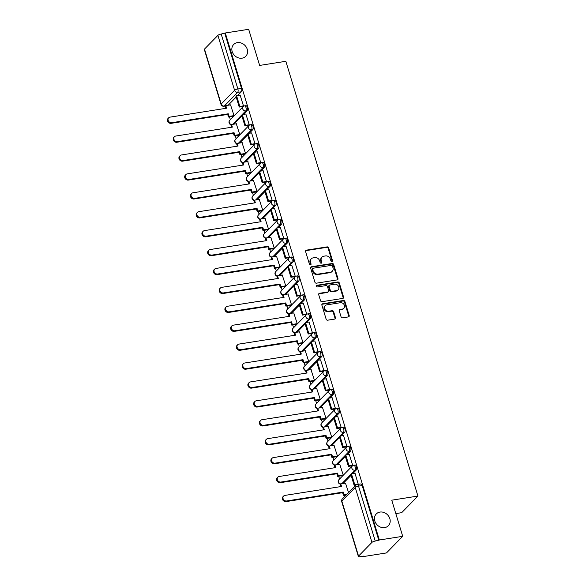 <?xml version="1.0" encoding="UTF-8"?>
<svg xmlns="http://www.w3.org/2000/svg" width="586" height="586" viewBox="0 0 586 586"><rect width="100%" height="100%" fill="white"/><g stroke="black" fill="none" stroke-linecap="round" stroke-linejoin="round"><path stroke-width="0.88" d="M331.932 261.495A0.908 0.776 44.3 0 0 332.482 260.536L328.643 247.893A1.297 1.113 44.3 0 0 327.127 246.889L306.383 250.156A1.297 1.113 44.3 0 0 305.592 251.526L309.43 264.176A0.908 0.776 44.3 0 0 311.041 263.92L310.543 262.279A4.139 3.553 44.3 0 1 311.276 258.807A4.139 3.553 44.3 0 1 313.078 257.891L314.807 257.62A4.139 3.553 44.3 0 1 319.656 260.843L320.146 262.484A0.908 0.776 44.3 0 0 321.765 262.228L321.267 260.594A4.139 3.553 44.3 0 1 321.992 257.115A4.139 3.553 44.3 0 1 323.794 256.199L325.53 255.928A4.139 3.553 44.3 0 1 330.372 259.159L330.87 260.792A0.908 0.776 44.3 0 0 331.932 261.495M332.02 261.481A0.908 0.776 44.3 0 0 332.013 261.026L328.167 248.376A1.297 1.113 44.3 0 0 326.651 247.373L305.907 250.64A1.297 1.113 44.3 0 0 305.621 250.727M310.587 264.857A0.908 0.776 44.3 0 0 310.573 264.403L310.075 262.77L310.543 262.279M321.304 263.165A0.908 0.776 44.3 0 0 321.289 262.711L320.791 261.078L321.267 260.594M379.97 512.076A8.438 7.244 44.3 0 0 376.293 513.937A8.438 7.244 44.3 0 0 375.773 523.152A8.438 7.244 44.3 0 0 384.687 527.598A8.438 7.244 44.3 0 0 388.364 525.737A8.438 7.244 44.3 0 0 388.877 516.522A8.438 7.244 44.3 0 0 379.97 512.076M237.345 42.646A8.438 7.244 44.3 0 0 233.668 44.507A8.438 7.244 44.3 0 0 233.155 53.722A8.438 7.244 44.3 0 0 242.062 58.168A8.438 7.244 44.3 0 0 245.739 56.307A8.438 7.244 44.3 0 0 246.252 47.092A8.438 7.244 44.3 0 0 237.345 42.646M341.067 316.828A1.297 1.113 44.3 0 0 342.583 317.839L348.406 316.916A1.297 1.113 44.3 0 0 349.197 315.546L344.927 301.504A1.297 1.113 44.3 0 0 343.418 300.493L322.666 303.768A1.297 1.113 44.3 0 0 321.875 305.138L326.146 319.18A1.297 1.113 44.3 0 0 327.655 320.19L334.687 319.084A1.297 1.113 44.3 0 0 335.478 317.707L333.654 311.701A1.297 1.113 44.3 0 0 332.137 310.69L328.651 311.239A3.465 2.974 44.3 0 1 324.996 309.415A3.465 2.974 44.3 0 1 325.208 305.636A3.465 2.974 44.3 0 1 326.717 304.874L340.378 302.72A3.465 2.974 44.3 0 1 344.033 304.544A3.465 2.974 44.3 0 1 343.821 308.324A3.465 2.974 44.3 0 1 342.312 309.086L340.034 309.445A1.297 1.113 44.3 0 0 339.243 310.822L341.067 316.828M225.302 32.984L248.669 29.3L259.649 65.427L285.836 61.303L417.928 496.056L391.741 500.188L402.714 536.315L379.347 539.999L225.302 32.984L221.193 34.039L237.879 88.962A2.637 1.143 81 0 1 237.667 92.354L224.27 106.059A2.637 1.143 81 0 1 223.947 106.242L225.427 106.007M337.162 279.91A1.297 1.113 44.3 0 0 337.954 278.54L333.683 264.498A1.297 1.113 44.3 0 0 332.174 263.488L311.422 266.755A1.297 1.113 44.3 0 0 310.631 268.132L314.902 282.174A1.297 1.113 44.3 0 0 316.411 283.177L337.162 279.91M339.309 283.001L343.572 297.043A1.297 1.113 44.3 0 1 342.781 298.413L322.036 301.687A1.297 1.113 44.3 0 1 320.52 300.677L318.696 294.67A1.297 1.113 44.3 0 1 319.487 293.293L327.904 291.967A1.297 1.113 44.3 0 0 328.695 290.597L327.479 286.613A1.297 1.113 44.3 0 0 325.97 285.602L317.209 286.986A0.908 0.776 44.3 0 1 316.704 285.316L337.792 281.991A1.297 1.113 44.3 0 1 339.309 283.001L338.833 283.485L343.103 297.527L343.572 297.043M402.714 536.315L386.482 552.928L363.115 556.612L362.998 556.217M229.507 116.863L230.371 119.698M235.257 135.776L236.114 138.611M241 154.689L241.864 157.524M246.75 173.603L247.607 176.437M252.493 192.516L253.357 195.35M258.243 211.429L259.1 214.264M263.986 230.342L264.843 233.177M269.728 249.255L270.593 252.09M275.479 268.168L276.336 271.003M281.221 287.081L282.086 289.916M286.972 305.995L287.829 308.829M292.714 324.908L293.579 327.742M298.464 343.821L299.321 346.656M304.207 362.734L305.072 365.569M309.957 381.647L310.814 384.482M315.7 400.56L316.565 403.395M321.45 419.473L322.307 422.308M327.193 438.387L328.057 441.221M332.943 457.3L333.8 460.135M338.686 476.213L339.55 479.048M344.436 495.126L344.824 496.408M395.814 513.6L401.688 512.669L417.928 496.056M379.347 539.999L375.23 541.061A2.637 0.733 163.1 0 0 371.942 542.394L358.544 556.099A2.637 0.733 163.1 0 0 358.368 556.495A2.637 0.733 163.1 0 0 359.943 556.7L363.584 556.129L363.115 556.612M224.834 33.468L241.52 88.391A2.637 1.143 81 0 1 241.307 91.782L237.718 95.459M236.173 97.034L228.159 105.238M204.499 49.085L221.186 104.008A2.637 0.733 163.1 0 0 221.01 104.403L204.324 49.48A2.637 0.733 -16.9 0 1 204.499 49.085L217.897 35.38A2.637 0.733 -16.9 0 1 221.193 34.039M233.294 116.27L234.026 115.603L230.54 104.865M242.743 106.506L243.49 105.919L240.106 95.079M248.486 125.419L249.24 124.833L245.849 113.992M239.044 135.183L239.769 134.516L236.29 123.778M254.229 144.332L254.983 143.746L251.599 132.905M244.787 154.096L245.519 153.429L242.033 142.691M259.979 163.245L260.733 162.659L257.342 151.818M250.537 173.009L251.262 172.343L247.783 161.604M265.722 182.158L266.476 181.565L263.085 170.731M256.28 191.922L257.012 191.256L253.526 180.517M271.472 201.071L272.226 200.478L268.835 189.644M262.03 210.835L262.755 210.169L259.276 199.43M277.215 219.984L277.969 219.391L274.578 208.557M267.773 229.749L268.505 229.082L265.019 218.344M282.965 238.898L283.719 238.304L280.328 227.471M273.523 248.662L274.248 247.995L270.769 237.257M288.708 257.811L289.462 257.217L286.071 246.384M279.266 267.575L279.998 266.908L276.511 256.17M294.458 276.724L295.205 276.131L291.821 265.297M285.016 286.488L285.741 285.822L282.262 275.083M300.2 295.637L300.955 295.044L297.563 284.21M290.759 305.401L291.491 304.735L288.004 293.996M305.951 314.55L306.698 313.957L303.314 303.123M296.509 324.314L297.234 323.648L293.754 312.909M311.693 333.463L312.448 332.87L309.056 322.036M302.251 343.228L302.984 342.561L299.497 331.822M317.444 352.376L318.191 351.783L314.807 340.949M308.002 362.141L308.727 361.474L305.247 350.736M323.186 371.29L323.941 370.696L320.549 359.863M313.744 381.054L314.477 380.387L310.99 369.649M328.936 390.203L329.684 389.609L326.299 378.776M319.495 399.967L320.22 399.3L316.733 388.555M334.679 409.116L335.434 408.523L332.042 397.689M325.237 418.88L325.963 418.214L322.483 407.468M340.429 428.029L341.177 427.436L337.792 416.602M330.98 437.793L331.713 437.127L328.226 426.381M346.172 446.942L346.927 446.349L343.535 435.515M336.73 456.699L337.455 456.04L333.976 445.294M351.915 465.855L352.669 465.262L349.285 454.428M342.473 475.612L343.206 474.953L339.719 464.207M358.266 484.329L355.028 473.342M348.56 492.584L345.469 483.12M356.229 470.045L354.94 470.25A2.637 1.143 81 0 0 355.255 467.24A2.637 1.143 81 0 0 353.79 465.218L355.087 465.013A2.637 1.143 -99 0 1 356.544 467.042A2.637 1.143 -99 0 1 356.229 470.045L352.64 473.715M351.095 475.297L343.081 483.501M350.487 451.132L349.197 451.337A2.637 1.143 81 0 0 349.505 448.327A2.637 1.143 81 0 0 348.047 446.305L349.337 446.1A2.637 1.143 -99 0 1 350.802 448.129A2.637 1.143 -99 0 1 350.487 451.132L346.897 454.802M345.352 456.384L337.331 464.588M344.736 432.219L343.447 432.424A2.637 1.143 81 0 0 343.762 429.413A2.637 1.143 81 0 0 342.297 427.392L343.594 427.187A2.637 1.143 -99 0 1 345.051 429.216A2.637 1.143 -99 0 1 344.736 432.219L341.147 435.889M339.602 437.471L331.588 445.675M338.994 413.306L337.704 413.511A2.637 1.143 81 0 0 338.012 410.5A2.637 1.143 81 0 0 336.554 408.479L337.844 408.274A2.637 1.143 -99 0 1 339.309 410.303A2.637 1.143 -99 0 1 338.994 413.306L335.404 416.976M333.859 418.558L325.845 426.762M333.244 394.393L331.954 394.598A2.637 1.143 81 0 0 332.269 391.587A2.637 1.143 81 0 0 330.804 389.565L332.101 389.36A2.637 1.143 -99 0 1 333.559 391.389A2.637 1.143 -99 0 1 333.244 394.393L329.654 398.062M328.116 399.645L320.095 407.849M327.501 375.48L326.212 375.685A2.637 1.143 81 0 0 326.519 372.674A2.637 1.143 81 0 0 325.062 370.652L326.351 370.447A2.637 1.143 -99 0 1 327.816 372.476A2.637 1.143 -99 0 1 327.501 375.48L323.911 379.149M322.366 380.732L314.352 388.936M321.758 356.566L320.461 356.771A2.637 1.143 81 0 0 320.776 353.761A2.637 1.143 81 0 0 319.319 351.739L320.608 351.534A2.637 1.143 -99 0 1 322.066 353.563A2.637 1.143 -99 0 1 321.758 356.566L318.161 360.236M316.623 361.818L308.602 370.022M316.008 337.653L314.719 337.858A2.637 1.143 81 0 0 315.026 334.848A2.637 1.143 81 0 0 313.569 332.826L314.858 332.621A2.637 1.143 -99 0 1 316.323 334.65A2.637 1.143 -99 0 1 316.008 337.653L312.419 341.323M310.873 342.905L302.859 351.109M310.265 318.74L308.969 318.945A2.637 1.143 81 0 0 309.283 315.935A2.637 1.143 81 0 0 307.826 313.913L309.115 313.708A2.637 1.143 -99 0 1 310.573 315.737A2.637 1.143 -99 0 1 310.265 318.74L306.668 322.41M305.13 323.992L297.109 332.196M304.515 299.827L303.226 300.032A2.637 1.143 81 0 0 303.533 297.021A2.637 1.143 81 0 0 302.076 295L303.365 294.795A2.637 1.143 -99 0 1 304.83 296.824A2.637 1.143 -99 0 1 304.515 299.827L300.926 303.497M299.38 305.079L291.367 313.283M298.772 280.914L297.476 281.119A2.637 1.143 81 0 0 297.791 278.108A2.637 1.143 81 0 0 296.333 276.087L297.622 275.881A2.637 1.143 -99 0 1 299.08 277.911A2.637 1.143 -99 0 1 298.772 280.914L295.176 284.584M293.637 286.166L285.616 294.37M293.022 262.001L291.733 262.206A2.637 1.143 81 0 0 292.048 259.195A2.637 1.143 81 0 0 290.583 257.173L291.879 256.968A2.637 1.143 -99 0 1 293.337 258.997A2.637 1.143 -99 0 1 293.022 262.001L289.433 265.67M287.887 267.253L279.874 275.457M287.279 243.087L285.983 243.293A2.637 1.143 81 0 0 286.298 240.282A2.637 1.143 81 0 0 284.84 238.26L286.129 238.055A2.637 1.143 -99 0 1 287.587 240.084A2.637 1.143 -99 0 1 287.279 243.087L283.683 246.757M282.144 248.339L274.123 256.543M281.529 224.174L280.24 224.379A2.637 1.143 81 0 0 280.555 221.369A2.637 1.143 81 0 0 279.09 219.347L280.386 219.142A2.637 1.143 -99 0 1 281.844 221.171A2.637 1.143 -99 0 1 281.529 224.174L277.94 227.844M276.394 229.426L268.381 237.63M275.786 205.261L274.49 205.466A2.637 1.143 81 0 0 274.805 202.463A2.637 1.143 81 0 0 273.347 200.434L274.636 200.229A2.637 1.143 -99 0 1 276.094 202.258A2.637 1.143 -99 0 1 275.786 205.261L272.197 208.931M270.651 210.513L262.631 218.717M270.036 186.348L268.747 186.553A2.637 1.143 81 0 0 269.062 183.55A2.637 1.143 81 0 0 267.597 181.521L268.893 181.316A2.637 1.143 -99 0 1 270.351 183.345A2.637 1.143 -99 0 1 270.036 186.348L266.447 190.018M264.901 191.6L256.888 199.804M264.293 167.435L262.997 167.64A2.637 1.143 81 0 0 263.312 164.637A2.637 1.143 81 0 0 261.854 162.608L263.143 162.403A2.637 1.143 -99 0 1 264.608 164.432A2.637 1.143 -99 0 1 264.293 167.435L260.704 171.112M259.159 172.687L251.138 180.891M258.543 148.522L257.254 148.727A2.637 1.143 81 0 0 257.569 145.724A2.637 1.143 81 0 0 256.104 143.695L257.401 143.489A2.637 1.143 -99 0 1 258.858 145.518A2.637 1.143 -99 0 1 258.543 148.522L254.954 152.199M253.408 153.774L245.395 161.978M252.8 129.609L251.511 129.814A2.637 1.143 81 0 0 251.819 126.81A2.637 1.143 81 0 0 250.361 124.781L251.65 124.576A2.637 1.143 -99 0 1 253.115 126.605A2.637 1.143 -99 0 1 252.8 129.609L249.211 133.286M247.666 134.861L239.645 143.065M247.05 110.695L245.761 110.901A2.637 1.143 81 0 0 246.076 107.897A2.637 1.143 81 0 0 244.611 105.868L245.908 105.663A2.637 1.143 -99 0 1 247.365 107.692A2.637 1.143 -99 0 1 247.05 110.695L243.461 114.373M241.915 115.947L233.902 124.151M378.871 540.482L362.185 485.567A2.637 1.143 -99 0 0 360.83 483.926L357.189 484.505A2.637 1.143 81 0 1 358.544 486.138L375.23 541.061M321.992 257.115L321.516 257.598A4.139 3.553 44.3 0 0 320.791 261.078M311.276 258.807L310.8 259.29A4.139 3.553 44.3 0 0 310.075 262.77M337.441 279.822A1.297 1.113 44.3 0 0 337.477 279.024L333.214 264.982A1.297 1.113 44.3 0 0 331.698 263.971L310.954 267.245A1.297 1.113 44.3 0 0 310.668 267.326M332.467 266.059A0.908 0.776 44.3 0 0 331.412 265.355L313.195 268.227A0.908 0.776 44.3 0 0 312.646 269.186L313.166 270.908A4.139 3.553 44.3 0 0 318.015 274.138L330.46 272.175A4.139 3.553 44.3 0 0 332.269 271.259A4.139 3.553 44.3 0 0 332.995 267.787L332.467 266.059M312.799 268.425L312.331 268.908A0.908 0.776 44.3 0 0 312.17 269.67L312.646 269.186M332.269 271.259L331.793 271.743A4.139 3.553 44.3 0 1 329.991 272.658L317.539 274.622A4.139 3.553 44.3 0 1 312.697 271.391L312.17 269.67M343.066 298.325A1.297 1.113 44.3 0 0 343.103 297.527M328.468 291.682L327.992 292.165A1.297 1.113 44.3 0 1 327.428 292.451L319.011 293.776A1.297 1.113 44.3 0 0 318.733 293.864M338.833 283.485A1.297 1.113 44.3 0 0 337.324 282.474L316.228 285.8A0.908 0.776 44.3 0 0 316.132 285.822M336.635 290.59A3.465 2.974 44.3 0 0 338.144 289.828A3.465 2.974 44.3 0 0 338.349 286.049A3.465 2.974 44.3 0 0 334.694 284.225L329.889 284.986A1.297 1.113 44.3 0 0 329.098 286.356L330.306 290.341A1.297 1.113 44.3 0 0 331.822 291.352L336.635 290.59L336.159 291.074A3.465 2.974 44.3 0 0 337.668 290.312L338.144 289.828M329.325 285.272L328.849 285.756A1.297 1.113 44.3 0 0 328.621 286.84L329.098 286.356M336.159 291.074L331.346 291.835A1.297 1.113 44.3 0 1 329.83 290.824L328.621 286.84M343.821 308.324L343.345 308.807A3.465 2.974 44.3 0 1 341.836 309.569L339.565 309.928A1.297 1.113 44.3 0 0 339.279 310.016M325.208 305.636L324.739 306.119A3.465 2.974 44.3 0 0 324.527 309.906A3.465 2.974 44.3 0 0 328.182 311.723L328.651 311.239M334.972 318.996A1.297 1.113 44.3 0 0 335.009 318.191L333.178 312.184A1.297 1.113 44.3 0 0 331.669 311.173L328.182 311.723M348.692 316.836A1.297 1.113 44.3 0 0 348.721 316.03L344.458 301.988A1.297 1.113 44.3 0 0 342.942 300.984L322.197 304.251A1.297 1.113 44.3 0 0 321.912 304.339M225.844 108.337L225.207 106.234L225.822 105.605L226.614 108.212L170.013 117.134A3.033 2.6 44.3 0 0 168.687 117.801A3.033 2.6 44.3 0 0 168.504 121.112A3.033 2.6 44.3 0 0 171.705 122.716L171.09 123.338A3.033 2.6 -135.7 0 1 167.889 121.742A3.033 2.6 -135.7 0 1 168.072 118.431L168.687 117.801M233.389 116.255L228.481 117.024L229.097 116.394L228.306 113.787L227.69 114.416L171.09 123.338M228.481 117.024L227.69 114.416M242.948 106.469L239.22 107.062L239.835 106.432L236.554 95.643L240.194 95.064M239.835 106.432L243.476 105.854M239.22 107.062L235.938 96.265L236.554 95.643M228.306 113.787L171.705 122.716M229.097 116.394L234.004 115.625M225.822 105.605L230.752 104.828M231.587 127.25L230.95 125.148L231.565 124.518L232.356 127.125L175.756 136.047A3.033 2.6 44.3 0 0 174.438 136.714A3.033 2.6 44.3 0 0 174.247 140.025A3.033 2.6 44.3 0 0 177.455 141.629L176.84 142.251A3.033 2.6 -135.7 0 1 173.632 140.655A3.033 2.6 -135.7 0 1 173.822 137.344L174.438 136.714M239.139 135.168L234.232 135.937L234.847 135.307L234.056 132.7L233.44 133.33L176.84 142.251M234.232 135.937L233.44 133.33M248.698 125.382L244.963 125.975L245.578 125.345L242.304 114.556L245.944 113.977M245.578 125.345L249.218 124.767M244.963 125.975L241.688 115.178L242.304 114.556M234.056 132.7L177.455 141.629M234.847 135.307L239.747 134.538M231.565 124.518L236.502 123.741M237.337 146.163L236.7 144.061L237.315 143.431L238.106 146.039L181.506 154.96A3.033 2.6 44.3 0 0 180.18 155.627A3.033 2.6 44.3 0 0 179.997 158.938A3.033 2.6 44.3 0 0 183.198 160.542L182.583 161.165A3.033 2.6 -135.7 0 1 179.382 159.568A3.033 2.6 -135.7 0 1 179.565 156.257L180.18 155.627M244.882 154.081L239.974 154.851L240.59 154.221L239.799 151.613L239.183 152.243L182.583 161.165M239.974 154.851L239.183 152.243M254.441 144.295L250.713 144.889L251.328 144.259L248.046 133.469L251.687 132.89M251.328 144.259L254.969 143.68M250.713 144.889L247.431 134.091L248.046 133.469M239.799 151.613L183.198 160.542M240.59 154.221L245.497 153.451M237.315 143.431L242.245 142.654M243.08 165.076L242.443 162.974L243.058 162.344L243.849 164.952L187.249 173.874A3.033 2.6 44.3 0 0 185.93 174.54A3.033 2.6 44.3 0 0 185.74 177.851A3.033 2.6 44.3 0 0 188.941 179.455L188.326 180.078A3.033 2.6 -135.7 0 1 185.125 178.481A3.033 2.6 -135.7 0 1 185.315 175.17L185.93 174.54M250.625 172.995L245.724 173.764L246.34 173.134L245.549 170.526L244.933 171.156L188.326 180.078M245.724 173.764L244.933 171.156M260.191 163.208L256.456 163.802L257.071 163.172L253.797 152.382L257.437 151.803M257.071 163.172L260.711 162.593M256.456 163.802L253.181 153.005L253.797 152.382M245.549 170.526L188.941 179.455M246.34 173.134L251.24 172.365M243.058 162.344L247.995 161.568M248.83 183.989L248.193 181.887L248.808 181.257L249.599 183.865L192.999 192.787A3.033 2.6 44.3 0 0 191.673 193.453A3.033 2.6 44.3 0 0 191.49 196.764A3.033 2.6 44.3 0 0 194.691 198.368L194.076 198.991A3.033 2.6 -135.7 0 1 190.875 197.394A3.033 2.6 -135.7 0 1 191.058 194.083L191.673 193.453M256.375 191.908L251.467 192.677L252.083 192.047L251.291 189.439L250.676 190.069L194.076 198.991M251.467 192.677L250.676 190.069M265.934 182.121L262.206 182.715L262.821 182.085L259.539 171.295L263.18 170.716M262.821 182.085L266.462 181.506M262.206 182.715L258.924 171.918L259.539 171.295M251.291 189.439L194.691 198.368M252.083 192.047L256.99 191.278M248.808 181.257L253.738 180.481M254.573 202.903L253.936 200.8L254.551 200.17L255.342 202.778L198.742 211.7A3.033 2.6 44.3 0 0 197.423 212.366A3.033 2.6 44.3 0 0 197.233 215.677A3.033 2.6 44.3 0 0 200.434 217.281L199.819 217.904A3.033 2.6 -135.7 0 1 196.618 216.307A3.033 2.6 -135.7 0 1 196.808 212.996L197.423 212.366M262.118 210.821L257.217 211.59L257.833 210.96L257.034 208.352L256.419 208.982L199.819 217.904M257.217 211.59L256.419 208.982M271.684 201.035L267.949 201.621L268.564 200.998L265.29 190.201L268.923 189.63M268.564 200.998L272.204 200.419M267.949 201.621L264.674 190.831L265.29 190.201M257.034 208.352L200.434 217.281M257.833 210.96L262.733 210.191M254.551 200.17L259.481 199.394M260.323 221.816L259.679 219.713L260.294 219.083L261.092 221.691L204.492 230.613A3.033 2.6 44.3 0 0 203.166 231.28A3.033 2.6 44.3 0 0 202.983 234.59A3.033 2.6 44.3 0 0 206.184 236.187L205.569 236.817A3.033 2.6 -135.7 0 1 202.368 235.22A3.033 2.6 -135.7 0 1 202.551 231.91L203.166 231.28M267.868 229.734L262.96 230.503L263.575 229.873L262.784 227.265L262.169 227.895L205.569 236.817M262.96 230.503L262.169 227.895M277.427 219.948L273.699 220.534L274.314 219.911L271.032 209.114L274.673 208.543M274.314 219.911L277.954 219.332M273.699 220.534L270.417 209.744L271.032 209.114M262.784 227.265L206.184 236.187M263.575 229.873L268.483 229.104M260.294 219.083L265.231 218.307M266.066 240.729L265.429 238.627L266.044 237.997L266.835 240.604L210.235 249.526A3.033 2.6 44.3 0 0 208.916 250.193A3.033 2.6 44.3 0 0 208.726 253.504A3.033 2.6 44.3 0 0 211.927 255.1L211.312 255.73A3.033 2.6 -135.7 0 1 208.111 254.134A3.033 2.6 -135.7 0 1 208.301 250.823L208.916 250.193M273.611 248.647L268.71 249.416L269.326 248.786L268.527 246.179L267.912 246.809L211.312 255.73M268.71 249.416L267.912 246.809M283.177 238.861L279.441 239.447L280.057 238.824L276.775 228.027L280.416 227.456M280.057 238.824L283.697 238.246M279.441 239.447L276.16 228.657L276.775 228.027M268.527 246.179L211.927 255.1M269.326 248.786L274.226 248.017M266.044 237.997L270.974 237.22M271.809 259.642L271.171 257.54L271.787 256.91L272.585 259.517L215.985 268.439A3.033 2.6 44.3 0 0 214.659 269.106A3.033 2.6 44.3 0 0 214.476 272.417A3.033 2.6 44.3 0 0 217.677 274.014L217.062 274.644A3.033 2.6 -135.7 0 1 213.861 273.047A3.033 2.6 -135.7 0 1 214.044 269.736L214.659 269.106M279.361 267.56L274.453 268.329L275.068 267.699L274.277 265.092L273.662 265.722L217.062 274.644M274.453 268.329L273.662 265.722M288.92 257.774L285.184 258.36L285.8 257.737L282.525 246.94L286.166 246.369M285.8 257.737L289.44 257.159M285.184 258.36L281.91 247.57L282.525 246.94M274.277 265.092L217.677 274.014M275.068 267.699L279.976 266.93M271.787 256.91L276.724 256.133M277.559 278.555L276.922 276.453L277.537 275.823L278.328 278.431L221.728 287.352A3.033 2.6 44.3 0 0 220.409 288.019A3.033 2.6 44.3 0 0 220.219 291.33A3.033 2.6 44.3 0 0 223.42 292.927L222.805 293.557A3.033 2.6 -135.7 0 1 219.604 291.96A3.033 2.6 -135.7 0 1 219.794 288.649L220.409 288.019M285.104 286.473L280.196 287.243L280.811 286.613L280.02 284.005L279.405 284.635L222.805 293.557M280.196 287.243L279.405 284.635M294.663 276.687L290.934 277.273L291.55 276.651L288.268 265.854L291.909 265.282M291.55 276.651L295.19 276.072M290.934 277.273L287.653 266.484L288.268 265.854M280.02 284.005L223.42 292.927M280.811 286.613L285.719 285.843M277.537 275.823L282.467 275.046M283.302 297.468L282.664 295.366L283.28 294.736L284.071 297.344L227.471 306.266A3.033 2.6 44.3 0 0 226.152 306.932A3.033 2.6 44.3 0 0 225.969 310.243A3.033 2.6 44.3 0 0 229.17 311.84L228.555 312.47A3.033 2.6 -135.7 0 1 225.354 310.873A3.033 2.6 -135.7 0 1 225.537 307.562L226.152 306.932M290.854 305.387L285.946 306.156L286.561 305.526L285.77 302.918L285.155 303.548L228.555 312.47M285.946 306.156L285.155 303.548M300.413 295.6L296.677 296.186L297.292 295.564L294.018 284.767L297.659 284.195M297.292 295.564L300.933 294.985M296.677 296.186L293.403 285.397L294.018 284.767M285.77 302.918L229.17 311.84M286.561 305.526L291.469 304.757M283.28 294.736L288.217 293.96M289.052 316.381L288.415 314.279L289.03 313.649L289.821 316.257L233.221 325.179A3.033 2.6 44.3 0 0 231.895 325.845A3.033 2.6 44.3 0 0 231.712 329.156A3.033 2.6 44.3 0 0 234.913 330.753L234.297 331.383A3.033 2.6 -135.7 0 1 231.096 329.786A3.033 2.6 -135.7 0 1 231.28 326.475L231.895 325.845M296.597 324.3L291.689 325.069L292.304 324.439L291.513 321.831L290.898 322.461L234.297 331.383M291.689 325.069L290.898 322.461M306.156 314.514L302.427 315.1L303.043 314.477L299.761 303.68L303.401 303.109M303.043 314.477L306.683 313.898M302.427 315.1L299.146 304.31L299.761 303.68M291.513 321.831L234.913 330.753M292.304 324.439L297.212 323.67M289.03 313.649L293.96 312.873M294.795 335.295L294.157 333.192L294.773 332.562L295.564 335.17L238.963 344.092A3.033 2.6 44.3 0 0 237.645 344.758A3.033 2.6 44.3 0 0 237.462 348.069A3.033 2.6 44.3 0 0 240.663 349.666L240.048 350.296A3.033 2.6 -135.7 0 1 236.847 348.699A3.033 2.6 -135.7 0 1 237.03 345.388L237.645 344.758M302.347 343.213L297.439 343.982L298.054 343.352L297.263 340.744L296.648 341.374L240.048 350.296M297.439 343.982L296.648 341.374M311.906 333.427L308.17 334.013L308.785 333.39L305.511 322.593L309.152 322.022M308.785 333.39L312.426 332.811M308.17 334.013L304.896 323.223L305.511 322.593M297.263 340.744L240.663 349.666M298.054 343.352L302.962 342.583M294.773 332.562L299.71 331.786M300.545 354.208L299.907 352.105L300.523 351.475L301.314 354.083L244.714 363.005A3.033 2.6 44.3 0 0 243.388 363.672A3.033 2.6 44.3 0 0 243.205 366.983A3.033 2.6 44.3 0 0 246.406 368.579L245.79 369.209A3.033 2.6 -135.7 0 1 242.589 367.612A3.033 2.6 -135.7 0 1 242.772 364.302L243.388 363.672M308.09 362.126L303.182 362.895L303.797 362.265L303.006 359.658L302.391 360.287L245.79 369.209M303.182 362.895L302.391 360.287M317.649 352.34L313.92 352.926L314.536 352.296L311.254 341.506L314.894 340.935M314.536 352.296L318.176 351.725M313.92 352.926L310.639 342.136L311.254 341.506M303.006 359.658L246.406 368.579M303.797 362.265L308.705 361.496M300.523 351.475L305.453 350.699M306.288 373.121L305.65 371.019L306.266 370.389L307.057 372.996L250.456 381.918A3.033 2.6 44.3 0 0 249.138 382.585A3.033 2.6 44.3 0 0 248.955 385.896A3.033 2.6 44.3 0 0 252.156 387.493L251.541 388.122A3.033 2.6 -135.7 0 1 248.339 386.526A3.033 2.6 -135.7 0 1 248.523 383.215L249.138 382.585M313.84 381.039L308.932 381.808L309.547 381.178L308.756 378.571L308.141 379.201L251.541 388.122M308.932 381.808L308.141 379.201M323.399 371.253L319.663 371.839L320.278 371.209L317.004 360.419L320.645 359.848M320.278 371.209L323.919 370.638M319.663 371.839L316.389 361.049L317.004 360.419M308.756 378.571L252.156 387.493M309.547 381.178L314.455 380.409M306.266 370.389L311.203 369.612M312.038 392.034L311.4 389.932L312.016 389.302L312.807 391.909L256.207 400.831A3.033 2.6 44.3 0 0 254.881 401.498A3.033 2.6 44.3 0 0 254.698 404.809A3.033 2.6 44.3 0 0 257.899 406.406L257.283 407.036A3.033 2.6 -135.7 0 1 254.082 405.439A3.033 2.6 -135.7 0 1 254.265 402.128L254.881 401.498M319.582 399.952L314.675 400.721L315.29 400.092L314.499 397.484L313.884 398.114L257.283 407.036M314.675 400.721L313.884 398.114M329.142 390.166L325.413 390.752L326.028 390.122L322.747 379.332L326.387 378.761M326.028 390.122L329.669 389.551M325.413 390.752L322.132 379.962L322.747 379.332M314.499 397.484L257.899 406.406M315.29 400.092L320.198 399.322M312.016 389.302L316.945 388.525M317.78 410.947L317.143 408.845L317.759 408.215L318.55 410.823L261.949 419.744A3.033 2.6 44.3 0 0 260.631 420.411A3.033 2.6 44.3 0 0 260.44 423.722A3.033 2.6 44.3 0 0 263.649 425.319L263.033 425.949A3.033 2.6 -135.7 0 1 259.825 424.352A3.033 2.6 -135.7 0 1 260.016 421.041L260.631 420.411M325.333 418.865L320.425 419.635L321.04 419.005L320.249 416.397L319.634 417.027L263.033 425.949M320.425 419.635L319.634 417.027M334.892 409.079L331.156 409.665L331.771 409.035L328.497 398.246L332.137 397.674M331.771 409.035L335.412 408.464M331.156 409.665L327.882 398.876L328.497 398.246M320.249 416.397L263.649 425.319M321.04 419.005L325.948 418.236M317.759 408.215L322.696 407.438M323.531 429.86L322.893 427.758L323.509 427.128L324.3 429.736L267.699 438.658A3.033 2.6 44.3 0 0 266.374 439.324A3.033 2.6 44.3 0 0 266.19 442.635A3.033 2.6 44.3 0 0 269.392 444.232L268.776 444.862A3.033 2.6 -135.7 0 1 265.575 443.265A3.033 2.6 -135.7 0 1 265.758 439.954L266.374 439.324M331.075 437.779L326.168 438.548L326.783 437.918L325.992 435.31L325.377 435.94L268.776 444.862M326.168 438.548L325.377 435.94M340.634 427.992L336.906 428.578L337.521 427.948L334.24 417.159L337.88 416.587M337.521 427.948L341.162 427.377M336.906 428.578L333.624 417.789L334.24 417.159M325.992 435.31L269.392 444.232M326.783 437.918L331.691 437.149M323.509 427.128L328.438 426.352M329.273 448.773L328.636 446.671L329.251 446.041L330.043 448.649L273.442 457.571A3.033 2.6 44.3 0 0 272.124 458.237A3.033 2.6 44.3 0 0 271.933 461.548A3.033 2.6 44.3 0 0 275.142 463.145L274.526 463.775A3.033 2.6 -135.7 0 1 271.318 462.178A3.033 2.6 -135.7 0 1 271.508 458.867L272.124 458.237M336.818 456.692L331.918 457.461L332.533 456.831L331.742 454.223L331.127 454.853L274.526 463.775M331.918 457.461L331.127 454.853M346.385 446.906L342.649 447.492L343.264 446.862L339.99 436.072L343.63 435.501M343.264 446.862L346.905 446.29M342.649 447.492L339.375 436.702L339.99 436.072M331.742 454.223L275.142 463.145M332.533 456.831L337.433 456.062M329.251 446.041L334.188 445.265M335.024 467.687L334.386 465.584L335.002 464.954L335.793 467.562L279.192 476.484A3.033 2.6 44.3 0 0 277.867 477.151A3.033 2.6 44.3 0 0 277.683 480.461A3.033 2.6 44.3 0 0 280.884 482.058L280.269 482.688A3.033 2.6 -135.7 0 1 277.068 481.091A3.033 2.6 -135.7 0 1 277.251 477.78L277.867 477.151M342.568 475.605L337.661 476.374L338.276 475.744L337.485 473.136L336.869 473.766L280.269 482.688M337.661 476.374L336.869 473.766M352.127 465.819L348.399 466.405L349.014 465.775L345.733 454.985L349.373 454.414M349.014 465.775L352.655 465.203M348.399 466.405L345.117 455.615L345.733 454.985M337.485 473.136L280.884 482.058M338.276 475.744L343.184 474.975M335.002 464.954L339.931 464.178M340.766 486.6L340.129 484.497L340.744 483.868L341.535 486.475L284.935 495.397A3.033 2.6 44.3 0 0 283.617 496.064A3.033 2.6 44.3 0 0 283.426 499.375A3.033 2.6 44.3 0 0 286.627 500.971L286.012 501.601A3.033 2.6 -135.7 0 1 282.811 500.005A3.033 2.6 -135.7 0 1 283.001 496.694L283.617 496.064M346.377 494.818L343.411 495.287L344.026 494.657L343.228 492.05L342.612 492.68L286.012 501.601M343.411 495.287L342.612 492.68M355.973 485.032L354.142 485.318L354.757 484.688L351.483 473.898L355.123 473.327M354.757 484.688L358.398 484.117M354.142 485.318L350.868 474.528L351.483 473.898M343.228 492.05L286.627 500.971M344.026 494.657L346.993 494.188M340.744 483.868L345.674 483.091M332.013 261.026L332.482 260.536M310.573 264.403L311.041 263.92M321.289 262.711L321.765 262.228M371.942 542.394L355.255 487.479L341.858 501.184L358.544 556.099M241.307 91.782L237.667 92.354A2.637 2.263 44.3 0 1 234.583 90.303L217.897 35.38M225.581 105.854L224.27 106.059A2.637 2.263 44.3 0 1 221.186 104.008L234.583 90.303A2.637 0.733 -16.9 0 1 237.879 88.962L241.52 88.391M353.79 465.218A2.637 2.637 0 0 0 352.318 465.98A2.637 2.263 -135.7 0 0 351.856 468.192A2.637 2.263 -135.7 0 0 354.94 470.25L341.792 483.706M348.047 446.305A2.637 2.637 0 0 0 346.568 447.067A2.637 2.263 -135.7 0 0 346.106 449.279A2.637 2.263 -135.7 0 0 349.197 451.337L336.042 464.793M342.297 427.392A2.637 2.637 0 0 0 340.825 428.154A2.637 2.263 -135.7 0 0 340.363 430.366A2.637 2.263 -135.7 0 0 343.447 432.424L330.299 445.88M336.554 408.479A2.637 2.637 0 0 0 335.082 409.24A2.637 2.263 -135.7 0 0 334.613 411.453A2.637 2.263 -135.7 0 0 337.704 413.511L324.549 426.967M330.804 389.565A2.637 2.637 0 0 0 329.332 390.327A2.637 2.263 -135.7 0 0 328.871 392.539A2.637 2.263 -135.7 0 0 331.954 394.598L318.806 408.054M325.062 370.652A2.637 2.637 0 0 0 323.589 371.414A2.637 2.263 -135.7 0 0 323.12 373.626A2.637 2.263 -135.7 0 0 326.212 375.685L313.056 389.141M319.319 351.739A2.637 2.637 0 0 0 317.839 352.501A2.637 2.263 -135.7 0 0 317.378 354.713A2.637 2.263 -135.7 0 0 320.461 356.771L307.313 370.227M313.569 332.826A2.637 2.637 0 0 0 312.096 333.588A2.637 2.263 -135.7 0 0 311.635 335.8A2.637 2.263 -135.7 0 0 314.719 337.858L301.563 351.314M307.826 313.913A2.637 2.637 0 0 0 306.346 314.675A2.637 2.263 -135.7 0 0 305.885 316.887A2.637 2.263 -135.7 0 0 308.969 318.945L295.82 332.401M302.076 295A2.637 2.637 0 0 0 300.603 295.762A2.637 2.263 -135.7 0 0 300.142 297.974A2.637 2.263 -135.7 0 0 303.226 300.032L290.07 313.488M296.333 276.087A2.637 2.637 0 0 0 294.853 276.848A2.637 2.263 -135.7 0 0 294.392 279.061A2.637 2.263 -135.7 0 0 297.476 281.119L284.327 294.575M290.583 257.173A2.637 2.637 0 0 0 289.11 257.935A2.637 2.263 -135.7 0 0 288.649 260.147A2.637 2.263 -135.7 0 0 291.733 262.206L278.577 275.662M284.84 238.26A2.637 2.637 0 0 0 283.36 239.022A2.637 2.263 -135.7 0 0 282.899 241.234A2.637 2.263 -135.7 0 0 285.983 243.293L272.834 256.749M279.09 219.347A2.637 2.637 0 0 0 277.618 220.109A2.637 2.263 -135.7 0 0 277.156 222.321A2.637 2.263 -135.7 0 0 280.24 224.379L267.084 237.835M273.347 200.434A2.637 2.637 0 0 0 271.867 201.196A2.637 2.263 -135.7 0 0 271.406 203.408A2.637 2.263 -135.7 0 0 274.49 205.466L261.341 218.922M267.597 181.521A2.637 2.637 0 0 0 266.125 182.283A2.637 2.263 -135.7 0 0 265.663 184.495A2.637 2.263 -135.7 0 0 268.747 186.553L255.599 200.009M261.854 162.608A2.637 2.637 0 0 0 260.374 163.369A2.637 2.263 -135.7 0 0 259.913 165.582A2.637 2.263 -135.7 0 0 262.997 167.64L249.848 181.096M256.104 143.695A2.637 2.637 0 0 0 254.632 144.456A2.637 2.263 -135.7 0 0 254.17 146.668A2.637 2.263 -135.7 0 0 257.254 148.727L244.106 162.183M250.361 124.781A2.637 2.637 0 0 0 248.889 125.543A2.637 2.263 -135.7 0 0 248.42 127.755A2.637 2.263 -135.7 0 0 251.511 129.814L238.356 143.27M244.611 105.868A2.637 2.637 0 0 0 243.139 106.63A2.637 2.263 -135.7 0 0 242.677 108.842A2.637 2.263 -135.7 0 0 245.761 110.901L232.613 124.357M231.507 124.584A2.637 2.263 -135.7 0 1 229.28 122.547A2.637 2.263 44.3 0 1 229.741 120.335A2.637 2.637 0 0 0 231.294 124.796M237.249 143.497A2.637 2.263 -135.7 0 1 235.03 141.46A2.637 2.263 44.3 0 1 235.491 139.248A2.637 2.637 0 0 0 237.044 143.709M243 162.41A2.637 2.263 -135.7 0 1 240.773 160.374A2.637 2.263 44.3 0 1 241.234 158.161A2.637 2.637 0 0 0 242.787 162.622M248.742 181.323A2.637 2.263 -135.7 0 1 246.523 179.287A2.637 2.263 44.3 0 1 246.984 177.075A2.637 2.637 0 0 0 248.537 181.535M254.492 200.236A2.637 2.263 -135.7 0 1 252.266 198.2A2.637 2.263 44.3 0 1 252.727 195.988A2.637 2.637 0 0 0 254.28 200.449M260.235 219.149A2.637 2.263 -135.7 0 1 258.016 217.113A2.637 2.263 44.3 0 1 258.477 214.901A2.637 2.637 0 0 0 260.03 219.362M265.985 238.062A2.637 2.263 -135.7 0 1 263.759 236.026A2.637 2.263 44.3 0 1 264.22 233.814A2.637 2.637 0 0 0 265.773 238.275M271.728 256.976A2.637 2.263 -135.7 0 1 269.509 254.939A2.637 2.263 44.3 0 1 269.97 252.727A2.637 2.637 0 0 0 271.523 257.188M277.478 275.889A2.637 2.263 -135.7 0 1 275.252 273.852A2.637 2.263 44.3 0 1 275.713 271.64A2.637 2.637 0 0 0 277.266 276.101M283.221 294.802A2.637 2.263 -135.7 0 1 281.002 292.766A2.637 2.263 44.3 0 1 281.463 290.553A2.637 2.637 0 0 0 283.016 295.014M288.971 313.715A2.637 2.263 -135.7 0 1 286.744 311.679A2.637 2.263 44.3 0 1 287.206 309.467A2.637 2.637 0 0 0 288.759 313.928M294.714 332.628A2.637 2.263 -135.7 0 1 292.487 330.592A2.637 2.263 44.3 0 1 292.956 328.38A2.637 2.637 0 0 0 294.509 332.841M300.464 351.541A2.637 2.263 -135.7 0 1 298.237 349.505A2.637 2.263 44.3 0 1 298.699 347.293A2.637 2.637 0 0 0 300.252 351.754M306.207 370.455A2.637 2.263 -135.7 0 1 303.98 368.418A2.637 2.263 44.3 0 1 304.449 366.206A2.637 2.637 0 0 0 306.002 370.667M311.95 389.368A2.637 2.263 -135.7 0 1 309.73 387.331A2.637 2.263 44.3 0 1 310.192 385.119A2.637 2.637 0 0 0 311.745 389.58M317.7 408.281A2.637 2.263 -135.7 0 1 315.473 406.245A2.637 2.263 44.3 0 1 315.935 404.032A2.637 2.637 0 0 0 317.487 408.493M323.443 427.194A2.637 2.263 -135.7 0 1 321.223 425.158A2.637 2.263 44.3 0 1 321.685 422.945A2.637 2.637 0 0 0 323.238 427.406M329.193 446.107A2.637 2.263 -135.7 0 1 326.966 444.071A2.637 2.263 44.3 0 1 327.428 441.859A2.637 2.637 0 0 0 328.98 446.32M334.936 465.02A2.637 2.263 -135.7 0 1 332.716 462.984A2.637 2.263 44.3 0 1 333.178 460.772A2.637 2.637 0 0 0 334.731 465.233M340.686 483.933A2.637 2.263 -135.7 0 1 338.459 481.897A2.637 2.263 44.3 0 1 338.92 479.685A2.637 2.637 0 0 0 340.473 484.146M362.185 485.567L358.544 486.138A2.637 0.733 -16.9 0 0 355.255 487.479A2.637 2.263 -135.7 0 1 355.717 485.259L342.319 498.964A2.637 2.637 0 0 0 341.682 501.579L358.368 556.495M341.682 501.579A2.637 0.733 163.1 0 1 341.858 501.184A2.637 2.263 -135.7 0 1 342.319 498.964M305.907 250.64L306.383 250.156M326.651 247.373L327.127 246.889M328.167 248.376L328.643 247.893M310.954 267.245L311.422 266.755M331.698 263.971L332.174 263.488M333.214 264.982L333.683 264.498M337.477 279.024L337.954 278.54M312.697 271.391L313.166 270.908M317.539 274.622L318.015 274.138M329.991 272.658L330.46 272.175M319.011 293.776L319.487 293.293M327.428 292.451L327.904 291.967M316.228 285.8L316.704 285.316M337.324 282.474L337.792 281.991M329.83 290.824L330.306 290.341M331.346 291.835L331.822 291.352M339.565 309.928L340.034 309.445M341.836 309.569L342.312 309.086M331.669 311.173L332.137 310.69M333.178 312.184L333.654 311.701M335.009 318.191L335.478 317.707M322.197 304.251L322.666 303.768M342.942 300.984L343.418 300.493M344.458 301.988L344.927 301.504M348.721 316.03L349.197 315.546M229.741 120.335L243.139 106.63M235.491 139.248L248.889 125.543M241.234 158.161L254.632 144.456M246.984 177.075L260.374 163.369M252.727 195.988L266.125 182.283M258.477 214.901L271.867 201.196M264.22 233.814L277.618 220.109M269.97 252.727L283.36 239.022M275.713 271.64L289.11 257.935M281.463 290.553L294.853 276.848M287.206 309.467L300.603 295.762M292.956 328.38L306.346 314.675M298.699 347.293L312.096 333.588M304.449 366.206L317.839 352.501M310.192 385.119L323.589 371.414M315.935 404.032L329.332 390.327M321.685 422.945L335.082 409.24M327.428 441.859L340.825 428.154M333.178 460.772L346.568 447.067M338.92 479.685L352.318 465.98M357.189 484.505A2.637 2.637 0 0 0 355.717 485.259M221.01 104.403A2.637 2.637 0 0 0 223.947 106.242"/></g></svg>
